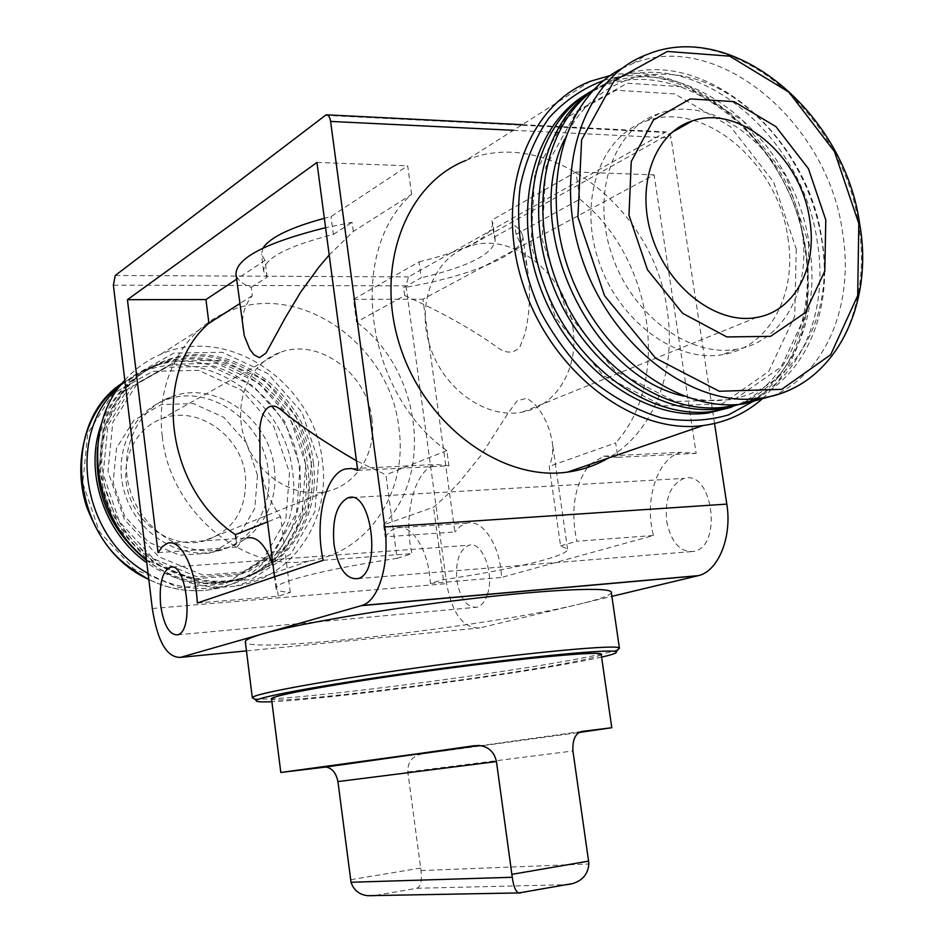 <?xml version="1.0" encoding="UTF-8"?>
<svg xmlns="http://www.w3.org/2000/svg" width="943" height="943" viewBox="0 0 943 943"><rect width="100%" height="100%" fill="white"/><g stroke="black" fill="none" stroke-linecap="round" stroke-linejoin="round"><path stroke-width="0.71" stroke-dasharray="4.71 3.54" d="M601.186 654.312C600.891 655.762 591.52 658.297 573.073 661.903C492.411 678.123 270.535 705.682 271.525 698.881M520.56 892.997L374.006 895.65L416.889 888.271C420.637 887.057 422.016 881.151 421.014 870.578L407.812 771.952C407.588 762.038 412.268 756.05 421.851 753.999L579.014 732.511M611.312 592.357C611.099 595.151 600.573 599.041 579.745 604.027L611.889 596.341M385.204 536.815L390.508 530.909L396.555 527.856C411.726 523.094 429.112 550.889 430.326 583.422L443.41 579.662C510.917 569.761 569.077 555.969 567.568 549.05L560.59 545.914L549.227 466.361C552.515 458.357 553.482 449.976 552.126 441.218L549.969 431.623L546.351 422.099L541.365 412.881L534.999 404.382L526.937 398.194L517.224 400.775L508.36 412.716L481.154 455.163L459.158 482.451L446.817 495.228L433.532 507.216L383.601 524.838L385.204 536.815L454.868 531.958L422.924 299.226L654.1 174.879L696.134 453.383L681.565 452.298C657.719 456.931 643.727 500.026 653.499 535.483L501.57 577.434C500.45 545.573 482.51 518.414 466.714 523.129L460.42 526.159L454.868 531.958M443.41 579.662L433.532 507.216M516.08 234.324L514.831 225.636L520.312 230.21L522.634 235.278C525.758 253.502 469.897 276.641 403.604 287.627L421.215 277.82L419.022 261.836L353.507 299.332L356.537 322.046L404.688 295.572C442.055 312.333 473.657 330.097 499.484 348.886C507.358 353.708 514.147 353.118 519.841 347.118L525.015 333.692C529.683 313.63 530.697 293.426 528.045 273.081C526.17 259.301 522.174 246.382 516.08 234.324L579.933 199.221L575.937 171.991L491.857 220.132L494.25 237.106L514.831 225.636M404.688 295.572L403.604 287.627M197.323 603.013L278.409 596.2L290.279 592.416C281.155 591.815 276.393 590.507 275.993 588.479C273.588 582.456 325.818 568.971 397.097 558.35L385.911 474.836L356.454 460.773M290.279 592.416L280.59 516.693C269.38 501.487 262.531 483.629 260.044 463.143M357.727 470.38L448.903 465.795L446.817 450.624C364.752 392.606 346.446 251.345 411.608 194.388L353.307 231.448L329.201 254.999M242.964 328.918C241.278 316.459 244.39 305.379 252.311 295.654L251.251 287.367C241.903 283.819 236.811 279.376 235.986 274.036M353.307 231.448L352.081 222.336L325.583 227.687M411.608 194.388L407.682 165.791L331.005 216.642L324.345 218.304M251.251 287.367L267.152 277.112L263.627 271.23C263.863 258.523 287.108 246.253 333.362 234.406L331.005 216.642M333.362 234.406L352.081 222.336M446.817 450.624L385.911 474.836M397.097 558.35L411.961 553.612C402.802 515.42 414.637 469.284 435.878 464.498L448.903 465.795M590.177 464.333L603.661 456.164L617.783 457.32L615.673 442.904L549.227 466.361M587.395 467.563C574.122 487.083 570.598 511.648 576.821 541.235L653.499 535.483M560.59 545.914L576.821 541.235M252.311 295.654L239.758 303.634M267.152 277.112L264.995 260.409L236.646 279.211M280.59 516.693L267.517 521.892M235.927 538.665L236.988 547.129L241.738 541.034L247.196 537.899L167.606 543.262M278.409 596.2L273.116 565.894M590.683 81.181L465.889 160.451C548.26 124.841 654.796 209.028 667.231 310.66C676.815 371.424 653.817 431.8 608.282 458.109M714.535 423.501L671.086 137.973C670.284 133.882 668.563 131.867 665.923 131.914L408.508 276.912L405.997 285.847L446.628 583.634C452.216 613.81 463.284 628.568 479.846 627.92L579.745 604.027C490.089 626.246 245.64 654.666 245.321 641.841M162.302 436.562C169.764 511.801 244.308 572.979 308.962 560.967C368.725 552.904 408.449 490.796 398.806 427.462C390.143 344.631 298.742 279.717 227.652 311.779C183.461 329.579 155.076 381.797 162.302 436.562M487.437 594.338C494.71 573.592 482.144 540.657 468.989 545.207C459.324 549.651 455.292 561.486 456.919 580.711C460.361 599.005 467.068 607.834 477.04 607.198C481.555 605.854 485.008 601.622 487.401 594.479M666.666 521.184C671.157 542.626 680.327 552.692 694.189 551.396C723.01 545.832 712.354 469.461 684.123 478.372C670.52 484.136 664.709 498.411 666.666 521.184M316.942 162.444L407.682 165.791M262.956 248.127L261.447 254.327L264.995 260.409M158.059 552.633L236.988 547.129M323.19 560.272L411.961 553.612M579.933 199.221C652.839 257.687 671.876 381.314 615.673 442.904M575.937 171.991L654.1 174.879M617.783 457.32L696.134 453.383M419.022 261.836C466.596 250.402 491.209 237.471 492.847 223.043L491.857 220.132M353.507 299.332L422.924 299.226M383.601 524.838C434.629 472.419 420.118 368.819 356.537 322.046M430.326 583.422L501.57 577.434M494.25 237.106L495.24 239.911C493.531 253.903 468.848 266.539 421.215 277.82M124.818 380.218C134.955 368.854 146.86 360.25 160.546 354.403C227.982 323.661 314.597 383.341 322.306 460.75C331.076 519.888 292.813 578.13 236.115 586.004C204.207 590.377 174.314 581.607 146.436 559.706M318.687 461.386L314.903 511.566L291.057 553.718L251.097 579.591L202.321 583.434L154.428 563.631L117.557 523.636L99.84 471.7L105.086 418.975L131.831 376.646L173.925 353.095L222.477 352.317L267.953 373.628L302.031 412.433L318.687 461.386M311.438 461.728L307.878 508.466L285.611 547.671L248.386 571.647L203.051 575.124L158.589 556.653L124.405 519.51L107.973 471.323L112.806 422.381L137.572 383.023L176.636 361.051L221.782 360.226L264.146 379.994L295.913 416.122L311.438 461.728M313.265 462.341C321.433 517.742 285.729 572.248 232.815 579.98C182.482 588.609 125.454 551.655 107.726 496.501C89.502 441.489 114.775 381.149 161.724 362.136C225.035 333.775 306.051 389.754 313.265 462.341M311.166 463.261C319.312 518.556 283.654 572.955 230.823 580.676C180.561 589.292 123.627 552.433 105.946 497.397C87.758 442.503 112.995 382.28 159.874 363.291C223.09 334.977 303.976 390.815 311.166 463.261M305.756 464.215L302.184 510.717L279.988 549.722L242.905 573.592L197.759 577.069L153.509 558.727L119.49 521.809L103.152 473.893L107.985 425.234L132.645 386.064L171.555 364.175L216.513 363.326L258.7 382.952L290.326 418.869L305.756 464.215M97.542 447.182C103.553 407.671 123.274 380.371 156.727 365.259C219.766 337.005 300.44 392.618 307.583 464.828C315.693 519.935 280.106 574.157 227.416 581.878C198.961 586.051 171.991 578.896 146.519 560.413M101.655 423.301C112.064 396.225 129.816 377.259 154.9 366.403C217.845 338.183 298.389 393.667 305.508 465.736C313.595 520.736 278.055 574.865 225.436 582.574C197.947 586.64 171.732 580.028 146.802 562.735M300.145 466.691L296.562 512.933L274.437 551.749L237.495 575.501L192.537 578.99L148.475 560.767L114.633 524.072L98.378 476.451L103.211 428.039L127.788 389.07L166.534 367.275L211.303 366.391L253.302 385.887L284.786 421.58L300.145 466.691M274.283 467.94C279.753 505.896 255.824 543.085 220.214 549.545C184.333 556.995 143.112 531.027 130.523 491.786C117.533 452.664 136.252 409.627 170.471 397.121C214.261 379.204 269.344 417.89 274.283 467.94M268.248 470.64C273.682 508.383 249.836 545.36 214.391 551.808C178.675 559.234 137.654 533.443 125.148 494.45C112.252 455.587 130.888 412.786 164.954 400.315C208.544 382.481 263.368 420.896 268.248 470.64M120.103 385.946L132.774 376.316L146.79 368.984C210.548 340.211 292.2 396.225 299.379 469.119C307.548 524.756 271.407 579.556 218.022 587.289C194.117 590.896 170.801 586.263 148.075 573.391M257.486 475.237L254.763 508.442L238.65 536.178L211.998 552.975L179.842 555.25L148.546 542.178L124.606 516.163L113.125 482.474L116.484 448.173L133.847 420.354L161.418 404.547L193.48 403.592L223.727 417.313L246.453 442.833L257.486 475.237M245.404 475.838C247.361 510.116 233.015 532.005 202.344 541.518C173.076 548.06 139.281 527.102 129.073 495.24C118.523 463.484 134.047 428.44 162.231 418.586C197.488 404.724 241.491 435.713 245.404 475.838M610.286 75.511C695.203 57.488 791.908 148.204 805.911 250.319C814.504 312.145 800.359 361.299 763.476 397.793M621.861 68.509L632.6 63.664C717.446 28.667 827.801 122.531 842.5 231.931C854.558 303.033 826.94 372.45 773.201 395.706M801.892 231.106C811.77 288.369 783.291 342.309 736.259 349.287C688.956 357.739 631.067 314.479 611.312 253.054C591.013 191.759 614.046 128.201 659.287 113.443C717.104 91.825 791.872 155.96 801.892 231.106M787.841 237.412C797.589 294.169 769.158 347.684 722.362 354.686C675.294 363.138 617.783 320.372 598.227 259.549C578.13 198.855 601.104 135.827 646.132 121.081C703.655 99.51 777.987 162.927 787.841 237.412M564.374 139.717C590.188 81.593 651.542 59.939 707.934 83.585C764.455 107.113 810.615 171.037 821.318 238.013C839.482 335.272 771.28 421.533 683.769 396.119M593.064 90.422L617.618 76.913C700.343 42.859 807.797 133.647 821.942 239.852C834.956 315.716 800.265 388.94 738.605 404.441M593.913 89.538L613.374 79.566C695.958 45.535 803.212 135.981 817.275 241.891C829.722 315.021 797.955 385.97 739.784 404.335M808.693 243.553L807.232 311.261L781.205 366.898L734.467 399.537L675.188 401.541L615.025 370.823L567.014 312.628L542.107 239.204L545.867 166.817L576.81 111.18L627.366 83.208L686.516 87.039L742.671 120.35L785.837 175.964L808.693 243.553M592.074 90.776L606.16 84.08C688.508 50.097 795.42 139.965 809.353 245.357C821.058 314.915 792.851 382.787 739.206 404.394M586.393 94.265L601.999 86.697C684.194 52.725 790.906 142.263 804.78 247.361C816.697 318.109 786.992 387.007 731.544 407.211M796.269 249.011L794.725 316.2L768.734 371.436L722.173 403.899L663.165 405.961L603.343 375.573L555.651 317.944L530.968 245.156L534.775 173.359L565.611 118.099L615.956 90.233L674.811 93.911L730.684 126.857L773.59 181.964L796.269 249.011M603.744 80.461C688.249 53.409 791.401 144.444 805.452 249.141C814.233 314.113 798.084 364.151 756.993 399.254M371.825 418.433C376.905 452.64 356.513 485.81 325.535 491.716C293.544 498.67 256.107 474.482 244.508 438.295C232.52 402.213 249.247 362.949 280.083 352.411C318.628 337.523 367.051 373.251 371.825 418.433M572.825 327.162C579.25 367.44 557.23 405.879 522.563 412.067C486.788 419.458 443.964 389.883 430.114 346.729C415.839 303.693 434.063 257.887 468.565 246.583C511.695 230.469 566.519 274.048 572.825 327.162M601.599 657.118L585.143 660.56C510.906 675.247 326.49 699.553 271.879 701.698M618.089 649.409C614.141 651.236 603.897 653.782 587.348 657.035C501.428 674.375 274.272 703.054 253.938 698.645M416.889 888.271L567.332 884.675L520.819 892.986M420.59 868.09L350.619 879.725M513.346 130.299L671.086 137.973M324.958 115.341L664.532 132.397M115.246 275.486L408.508 276.912M113.372 285.175L405.997 285.847M152.306 608.518L446.628 583.634M246.453 650.882L479.846 627.92M122.378 383.07L140.849 372.721C204.277 344.065 285.517 399.643 292.613 472.066C300.711 527.349 264.712 581.831 211.597 589.528C190.403 592.793 169.469 589.422 148.805 579.426M289.513 472.667L285.812 519.899L263.109 559.6L225.247 583.953L179.17 587.619L134.012 569.101L99.345 531.652L82.736 482.981L87.758 433.485L113.019 393.632L152.778 371.306L198.655 370.351L241.644 390.213L273.847 426.625L289.513 472.667M632.6 63.664L647.299 54.423C732.617 19.355 843.667 114.433 858.637 224.882C869.988 292.2 846.743 358.246 798.815 385.286M421.851 753.999L581.996 731.403M407.812 771.952L572.931 750.982M421.014 870.578L588.856 863.977M567.568 549.05L552.126 441.218M528.045 273.081L522.634 235.278M275.993 588.479L274.507 576.81M326.125 114.798L327.068 114.846M522.21 124.676L665.923 131.914M177.697 634.804L477.04 607.198M172.227 567.108L468.989 545.207M357.892 578.625L694.189 551.396M352.246 497.574L684.123 478.372M345.362 468.989L435.878 464.498M396.555 527.856L466.714 523.129M603.661 456.164L681.565 452.298M495.24 239.911L492.847 223.043M263.627 271.23L261.447 254.327M227.652 311.779L160.546 354.403M308.962 560.967L236.115 586.004M161.724 362.136L159.874 363.291M232.815 579.98L230.823 580.676M156.727 365.259L154.9 366.403M227.416 581.878L225.436 582.574M170.471 397.121L164.954 400.315M220.214 549.545L214.391 551.808M146.79 368.984L116.213 387.903M218.022 587.289L211.597 589.528C190.403 592.805 169.469 589.481 148.829 579.556M659.287 113.443L646.132 121.081M736.259 349.287L722.362 354.686M617.618 76.913L613.374 79.566M606.16 84.08L601.999 86.697M280.083 352.411L162.231 418.586M325.535 491.716L202.344 541.518M671.994 132.362L468.565 246.583M756.581 317.461L522.563 412.067"/><path stroke-width="1.41" d="M374.006 895.65L367.876 895.697C359.389 894.801 353.778 890.322 351.032 882.259L337.936 781.582L496.442 761.567L512.273 877.273C513.534 886.609 515.715 891.842 518.827 892.962L572.778 883.52M520.56 892.997L519.605 893.162M511.978 874.338L588.573 861.124L588.856 863.977C587.984 873.984 582.621 880.503 572.79 883.532L567.332 884.675M496.442 761.567C494.238 751.689 488.215 746.314 478.36 745.441L280.814 772.47L271.525 698.881C269.403 695.757 343.759 682.355 435.466 669.978C527.161 657.554 602.4 650.729 601.186 654.312L611.783 727.725L581.996 731.403C575.419 733.112 572.401 739.642 572.931 750.982L588.573 861.124M579.014 732.511L611.783 727.725M280.814 772.47L325.877 767.036C332.113 768.109 336.132 772.965 337.936 781.582M253.938 698.645L252.335 697.879L245.321 641.841C245.074 639.943 250.85 637.291 262.649 633.873C296.326 624.101 386.606 608.659 469.979 598.852C553.494 588.998 611.382 586.817 611.312 592.357L619.421 648.242L618.089 649.409M611.889 596.341L698.492 575.619C718.33 571.081 732.263 536.991 726.805 504.116L714.535 423.501M262.649 633.873L361.994 605.465C378.744 600.927 390.013 563.49 384.756 526.972L330.604 121.423C329.85 116.908 328.364 114.704 326.125 114.798L115.246 275.486L113.372 285.175L152.306 608.518C157.457 641.358 166.817 657.648 180.396 657.389L262.649 633.873M274.507 576.81L260.044 463.143L259.82 428.582C261.081 412.091 268.979 399.455 280.943 409.792C300.452 425.977 325.618 442.962 356.454 460.773M329.201 254.999L318.982 266.975L300.723 292.047L285.352 317.661L266.032 353.036L259.49 357.668L253.95 354.816L249.706 349.122L244.284 335.732L235.986 274.036C236.28 257.993 266.15 242.551 325.583 227.687M590.177 464.333L587.395 467.563M236.646 279.211L205.951 299.568L208.922 323.237C151.493 372.674 165.214 488.38 235.432 534.646L235.927 538.665M239.758 303.634L208.922 323.237M267.517 521.892L235.432 534.646M273.116 565.894C266.02 545.431 257.38 536.096 247.196 537.899M608.282 458.109C595.823 465.406 582.267 470.074 567.592 472.089C502.619 481.673 425.894 426.472 400.292 346.965C374.053 267.612 405.443 183.92 465.889 160.451M160.687 605.571C163.858 625.504 169.528 635.24 177.697 634.804C194.682 631.232 186.419 560.342 169.893 567.285C162.055 571.918 158.978 584.684 160.687 605.571M334.046 544.759C338.231 568.476 346.175 579.768 357.892 578.625C382.269 573.096 371.778 488.344 348.002 497.821C336.604 503.975 331.948 519.617 334.046 544.759M127.435 299.697L316.942 162.444L357.727 470.38L351.491 468.471L345.362 468.989C325.252 473.834 314.302 521.066 323.19 560.272L197.323 603.013C195.79 568.287 180.467 538.406 167.606 543.262L162.491 546.433L158.059 552.633L127.435 299.697L205.951 299.568M324.345 218.304C290.267 227.581 269.804 237.518 262.956 248.127M146.436 559.706C91.53 516.964 81.133 426.46 124.818 380.218M146.519 560.413C110.461 530.885 94.135 493.142 97.542 447.182M146.802 562.735C103.754 532.795 83.573 470.451 101.655 423.301M148.075 573.391C80.886 537.392 65.562 430.845 120.103 385.946M763.476 397.793C746.385 413.187 726.24 422.44 703.065 425.541C634.321 435.147 551.549 373.039 523.117 284.786C494.002 196.698 526.665 105.286 590.683 81.181L610.286 75.511M825.797 219.99L824.795 271.077L805.357 312.581L770.62 336.345L726.841 336.946L682.661 313.335L647.464 269.757L628.993 215.24L631.256 161.536L653.405 120.044L690.288 98.932L734.008 101.608L775.971 126.657L808.469 168.762L825.797 219.99M809.672 219.601C817.829 266.963 794.76 311.308 756.581 317.461C717.222 325.017 668.728 288.664 652.179 237.176C635.158 185.806 654.43 132.586 692.433 120.881C739.901 103.942 801.279 157.281 809.672 219.601M773.201 395.706L743.638 403.922C678.571 413.046 599.772 355.676 569.489 271.808C538.642 188.117 563.796 97.766 621.861 68.509M683.769 396.119C590.589 375.939 520.607 227.817 564.374 139.717M738.605 404.441L725.356 407.046C664.674 415.604 591.532 365.813 559.623 289.619C527.337 213.578 543.262 126.598 593.064 90.422M739.784 404.335L720.77 408.649C659.133 417.419 584.79 365.743 553.847 287.874C522.457 210.171 541.553 122.979 593.913 89.538M739.206 404.394L712.979 411.384C650.422 420.378 574.982 366.862 545.16 287.497C514.843 208.309 537.227 121.234 592.074 90.776M731.544 407.211L708.476 412.963C646.332 421.898 571.458 369.208 541.447 290.656C510.953 212.281 532.382 125.525 586.393 94.265M756.993 399.254L728.491 414.908C707.238 421.038 684.818 422.004 661.22 417.832C637.539 410.594 614.848 398.453 593.147 381.385C572.672 361.794 555.297 338.879 541.011 312.652C522.398 271.796 515.102 227.393 520.159 186.608C525.699 160.428 535.329 137.513 549.038 117.84C564.727 100.63 582.974 88.17 603.744 80.461M271.879 701.698C260.598 702.193 255.412 701.792 256.319 700.496C258.158 696.641 338.124 682.378 435.371 669.247C532.606 656.08 613.48 648.595 616.274 651.825C617.5 652.839 612.596 654.595 601.599 657.118M252.335 697.879L252.465 697.514C254.138 693.459 335.578 678.771 434.841 665.369C534.103 651.931 616.51 644.458 619.209 647.935L619.421 648.242M361.381 605.665L697.761 575.808M330.604 121.423L513.346 130.299M384.756 526.972L726.805 504.116M180.396 657.389L246.453 650.882M148.805 579.426C72.917 545.738 57.417 424.81 122.378 383.07M858.814 223.621L857.682 295.607L830.689 354.709L781.747 389.341L719.297 391.262L655.633 358.21L604.581 295.76L577.918 217.09L581.619 139.8L614.141 80.733L667.408 51.452L729.729 56.156L788.914 92.143L834.484 151.611L858.814 223.621M798.815 385.286C786.78 392.182 773.684 396.543 759.539 398.37C692.021 407.906 609.932 345.327 581.418 256.85C552.233 168.538 584.188 77.491 647.299 54.423C733.536 18.719 844.739 113.643 859.698 224.01C874.715 308.832 831.773 389.942 759.539 398.37L743.638 403.922M323.885 767.06L475.083 745.607M351.032 882.259L512.273 877.273M327.068 114.846L522.21 124.676M169.893 567.285L172.227 567.108M348.002 497.821L352.246 497.574M361.994 605.465L698.492 575.619M148.829 579.556C122.507 563.737 104.579 552.386 86.497 506.438C71.998 460.785 86.284 412.822 116.213 387.903M703.065 425.541L567.592 472.089M725.356 407.046L720.77 408.649M712.979 411.384L708.476 412.963M692.433 120.881L671.994 132.362M616.274 651.825L619.209 647.935M256.319 700.496L252.465 697.514M325.877 767.024L478.325 745.441M367.876 895.685L518.768 892.938"/></g></svg>
